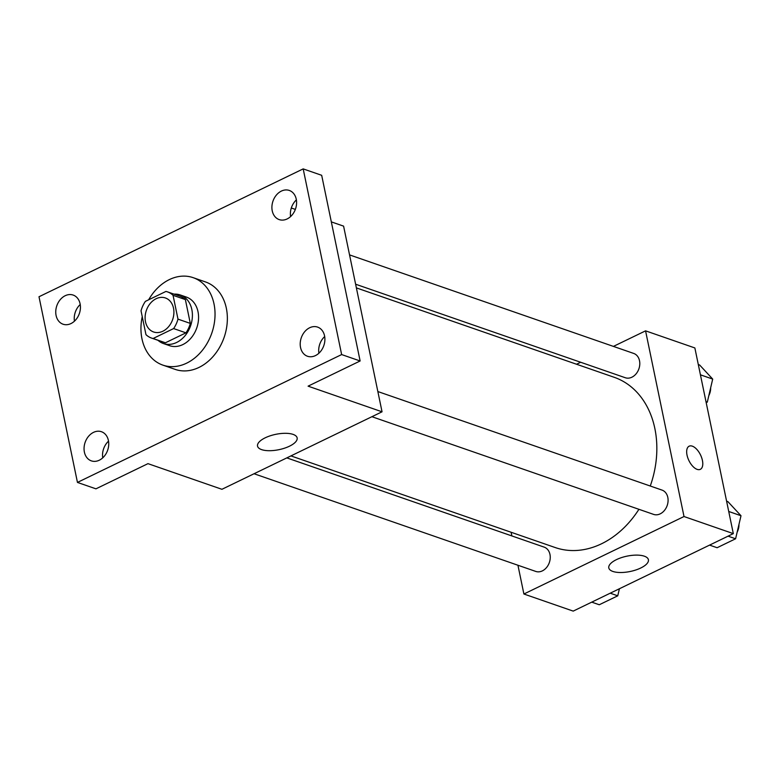 <?xml version="1.0" encoding="UTF-8"?>
<svg xmlns="http://www.w3.org/2000/svg" width="780" height="780" viewBox="0 0 780 780"><rect width="100%" height="100%" fill="white"/><g stroke="black" fill="none" stroke-linecap="round" stroke-linejoin="round"><path stroke-width="1.17" d="M145.499 321.75A17.998 13.913 109.1 0 1 150.306 303.381A17.998 13.913 109.1 0 1 165.409 297.97A17.998 13.913 109.1 0 1 172.653 319.527A17.998 13.913 109.1 0 1 153.611 331.978A17.998 13.913 109.1 0 1 145.499 321.75M153.085 338.51L173.618 328.565A24.433 18.895 109.1 0 0 177.986 319.127L173.053 295.318A24.433 18.895 109.1 0 0 167.515 291.886A24.433 18.895 109.1 0 0 165.935 291.437L145.392 301.373A24.433 18.895 109.1 0 0 141.034 310.81L145.967 334.63A24.433 18.895 109.1 0 0 151.505 338.062A24.433 18.895 109.1 0 0 153.085 338.51L165.409 342.781L185.952 332.846L173.618 328.565M167.515 291.886L179.839 296.156A24.433 18.895 109.1 0 1 185.377 299.588L173.053 295.318M185.952 332.846A24.433 18.895 109.1 0 0 190.31 323.407L185.377 299.588M165.409 342.781A24.433 18.895 109.1 0 1 163.829 342.332L151.505 338.062M157.989 340.304A25.711 19.88 -70.9 0 0 163.41 343.541A25.711 19.88 -70.9 0 0 190.612 325.757A25.711 19.88 -70.9 0 0 180.258 294.957A25.711 19.88 -70.9 0 0 173.999 294.138M180.258 294.957L186.42 297.092A25.711 19.88 109.1 0 1 196.774 327.892A25.711 19.88 109.1 0 1 169.572 345.677L163.41 343.541M190.31 323.407L177.986 319.127M148.649 299.793A46.283 35.782 109.1 0 1 193.157 277.66A46.283 35.782 109.1 0 1 211.799 333.109A46.283 35.782 109.1 0 1 162.835 365.108A46.283 35.782 109.1 0 1 141.97 338.822A46.283 35.782 109.1 0 1 142.233 316.641M193.157 277.66L205.481 281.931A46.283 35.782 109.1 0 1 224.123 337.379A46.283 35.782 109.1 0 1 175.159 369.379L162.835 365.108M315.432 355.602A15.425 11.924 109.1 0 1 307.495 356.255A15.425 11.924 109.1 0 1 301.285 337.769A15.425 11.924 109.1 0 1 317.606 327.103A15.425 11.924 109.1 0 1 324.851 340.675A15.425 11.924 109.1 0 1 315.432 355.602M99.274 460.219A15.425 11.924 109.1 0 1 91.338 460.863A15.425 11.924 109.1 0 1 85.127 442.387A15.425 11.924 109.1 0 1 101.449 431.72A15.425 11.924 109.1 0 1 108.693 445.282A15.425 11.924 109.1 0 1 99.274 460.219M70.98 323.564A15.425 11.924 109.1 0 1 63.043 324.207A15.425 11.924 109.1 0 1 56.823 305.731A15.425 11.924 109.1 0 1 73.144 295.064A15.425 11.924 109.1 0 1 80.389 308.627A15.425 11.924 109.1 0 1 70.98 323.564M287.137 218.946A15.425 11.924 109.1 0 1 279.191 219.599A15.425 11.924 109.1 0 1 272.981 201.113A15.425 11.924 109.1 0 1 289.302 190.447A15.425 11.924 109.1 0 1 296.546 204.019A15.425 11.924 109.1 0 1 287.137 218.946M303.186 168.889L39 296.751L77.454 482.42L341.64 354.569L303.186 168.889L321.682 175.305L360.126 360.974L341.64 354.569M77.454 482.42L95.94 488.836L147.976 463.651L221.929 489.294L382.044 411.801L343.59 226.132L331.325 221.881M295.347 209.401L291.31 207.997M80.223 304.502A15.425 11.924 -70.9 0 0 74.451 321.175M108.527 441.158A15.425 11.924 -70.9 0 0 102.745 457.831M382.044 411.801L308.09 386.159L360.126 360.974M261.593 449.621A20.221 7.839 -11.7 0 1 257.536 446.101A20.221 7.839 -11.7 0 1 275.75 434.333A20.221 7.839 -11.7 0 1 297.141 437.902A20.221 7.839 -11.7 0 1 284.485 448.198A20.221 7.839 -11.7 0 1 261.593 449.621M324.685 336.55A15.425 11.924 -70.9 0 0 318.903 353.223M296.38 199.894A15.425 11.924 -70.9 0 0 290.599 216.567M356.382 287.888L614.25 377.315A90.09 69.654 109.1 0 1 650.267 486.018M638.927 509.301A90.09 69.654 109.1 0 1 555.214 547.55L290.93 455.9M254.065 473.743L535.743 571.418A12.86 9.935 -70.9 0 0 546.526 567.557A12.86 9.935 -70.9 0 0 549.968 554.434A12.86 9.935 -70.9 0 0 544.167 547.131L286.825 457.889M349.547 254.894L633.711 353.438A12.86 9.935 109.1 0 1 638.898 368.843A12.86 9.935 109.1 0 1 625.287 377.735L355.622 284.212M377.851 391.55L662.015 490.094A12.86 9.935 109.1 0 1 667.192 505.499A12.86 9.935 109.1 0 1 653.591 514.39L371.914 416.705M517.94 565.246L523.897 594.009L684.011 516.526L645.567 330.847L613.421 346.398M580.661 362.252L576.557 364.24M511.105 532.252L511.865 535.928M523.897 594.009L573.202 611.111L733.317 533.617L694.863 347.948L645.567 330.847M733.317 533.617L684.011 516.526M612.865 571.438A20.221 7.839 -11.7 0 1 608.8 567.918A20.221 7.839 -11.7 0 1 627.023 556.14A20.221 7.839 -11.7 0 1 648.414 559.718A20.221 7.839 -11.7 0 1 635.758 570.005A20.221 7.839 -11.7 0 1 612.865 571.438M687.024 455.101A12.86 6.455 -115.8 0 1 689.13 446.199A12.86 6.455 -115.8 0 1 700.538 454.954A12.86 6.455 -115.8 0 1 700.323 469.336A12.86 6.455 -115.8 0 1 687.024 455.101M689.12 446.199A12.86 6.455 -115.8 0 1 700.528 454.954A12.86 6.455 -115.8 0 1 700.323 469.336M591.727 602.14L599.264 604.754L617.76 595.813L619.408 588.744M617.76 595.813L610.213 593.19M619.593 588.656A12.86 9.935 109.1 0 1 619.281 589.29M709.576 545.113L717.112 547.726L735.599 538.775L741 515.736L727.906 501.637L726.599 501.189M741 515.736L728.734 511.475M735.599 538.775L728.062 536.162M738.962 524.433A12.86 9.935 109.1 0 1 737.129 532.252M706.192 402.656L707.304 402.119L712.696 379.08L699.611 364.981L698.295 364.533M712.696 379.08L700.43 374.819M707.304 402.119L705.988 401.661M710.658 387.777A12.86 9.935 109.1 0 1 708.825 395.596"/></g></svg>

